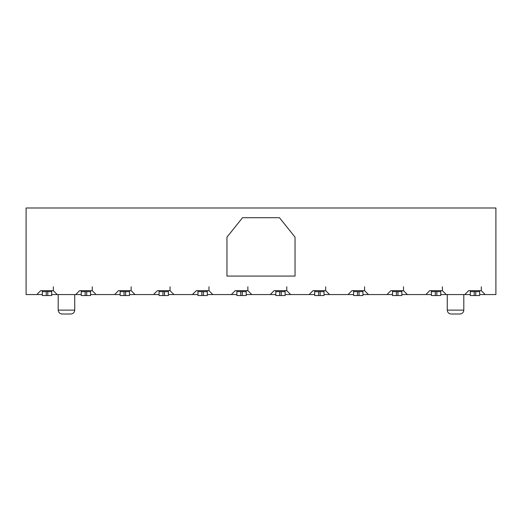 <?xml version="1.0" encoding="UTF-8"?>
<svg xmlns="http://www.w3.org/2000/svg" width="522" height="522" viewBox="0 0 522 522"><rect width="100%" height="100%" fill="white"/><g stroke="black" fill="none" stroke-linecap="round" stroke-linejoin="round"><path stroke-width="0.78" d="M58.196 310.12C58.431 312.482 59.723 313.781 62.092 314.009L70.842 314.009C73.204 313.781 74.502 312.482 74.731 310.12L58.196 310.12L58.196 294.558M74.731 294.558L74.731 310.12M197.968 294.558L192.429 294.558L196.318 290.669L208.963 290.669L212.852 294.558L207.306 294.558L207.306 295.53L207.306 291.641L207.306 295.53L197.968 295.53L197.968 290.669M170.055 290.669L173.943 294.558L168.404 294.558L168.404 295.53L168.404 291.641L168.404 295.53L159.066 295.53L159.066 294.558L153.52 294.558L157.409 290.669L170.055 290.669L170.055 286.774M129.495 290.669L129.495 295.53L120.158 295.53L120.158 294.558L114.612 294.558L118.501 290.669L131.146 290.669L135.041 294.558L129.495 294.558M90.587 290.669L90.587 295.53L81.249 295.53L81.249 294.558L75.703 294.558L79.598 290.669L92.244 290.669L96.133 294.558L90.587 294.558M42.341 294.558L36.801 294.558L40.69 290.669L53.335 290.669L57.224 294.558L51.678 294.558M470.322 294.558L464.776 294.558L468.665 290.669L481.31 290.669L485.199 294.558L495.9 294.558L495.9 207.991L26.1 207.991L26.1 294.558L36.801 294.558M53.335 286.774L53.335 290.669M92.244 286.774L92.244 290.669M131.146 286.774L131.146 290.669M208.963 286.774L208.963 290.669M485.199 294.558L479.659 294.558M464.776 294.558L440.751 294.558L440.751 295.53L440.751 291.641L440.751 295.53L431.413 295.53L431.413 290.669M431.413 294.558L401.842 294.558M392.505 294.558L362.934 294.558M362.934 290.669L362.934 295.53L353.596 295.53L353.596 294.558L324.031 294.558L324.031 295.53L324.031 291.641L324.031 295.53L314.694 295.53L314.694 294.558L309.148 294.558L313.037 290.669L325.682 290.669L329.571 294.558M285.123 290.669L285.123 295.53L275.786 295.53L275.786 294.558L270.239 294.558L274.128 290.669L286.774 290.669L290.669 294.558L309.148 294.558M290.669 294.558L285.123 294.558M270.239 294.558L246.214 294.558L246.214 295.53L246.214 291.641L246.214 295.53L236.877 295.53L236.877 294.558L212.852 294.558M192.429 294.558L173.943 294.558M153.52 294.558L135.041 294.558M114.612 294.558L96.133 294.558M75.703 294.558L57.224 294.558M231.331 294.558L235.226 290.669L247.872 290.669L251.761 294.558M348.057 294.558L351.945 290.669L364.591 290.669L368.48 294.558M386.959 294.558L390.854 290.669L403.499 290.669L407.388 294.558M425.867 294.558L429.756 290.669L442.402 290.669L446.297 294.558M463.804 294.558L463.804 310.12C463.569 312.482 462.277 313.781 459.908 314.009L451.158 314.009C448.796 313.781 447.498 312.482 447.269 310.12L447.269 294.558M279.479 217.713L295.041 237.171L295.041 276.079L226.959 276.079L226.959 237.171L242.521 217.713L279.479 217.713M325.682 286.774L325.682 290.669M364.591 286.774L364.591 290.669M403.499 286.774L403.499 290.669M442.402 286.774L442.402 290.669M481.31 286.774L481.31 290.669M247.872 286.774L247.872 290.669M286.774 286.774L286.774 290.669M479.659 290.669L479.659 295.53L470.322 295.53L470.322 290.669M318.583 295.53L318.583 291.641L314.694 291.641L314.694 295.53L314.694 290.669M324.031 290.669L324.031 291.641L320.136 291.641L320.136 295.53M357.492 295.53L357.492 291.641L353.596 291.641L353.596 295.53L353.596 290.669M401.842 290.669L401.842 295.53L392.505 295.53L392.505 290.669M440.751 290.669L440.751 291.641L436.862 291.641L436.862 295.53M240.766 295.53L240.766 291.641L236.877 291.641L236.877 295.53L236.877 290.669M246.214 290.669L246.214 291.641L242.325 291.641L242.325 295.53M279.675 295.53L279.675 291.641L275.786 291.641L275.786 295.53L275.786 290.669M51.678 290.669L51.678 295.53L42.341 295.53L42.341 290.669M85.138 295.53L85.138 291.641L81.249 291.641L81.249 295.53L81.249 290.669M124.047 295.53L124.047 291.641L120.158 291.641L120.158 295.53L120.158 290.669M162.955 295.53L162.955 291.641L159.066 291.641L159.066 295.53L159.066 290.669M168.404 290.669L168.404 291.641L164.508 291.641L164.508 295.53M207.306 290.669L207.306 291.641L203.417 291.641L203.417 295.53M470.322 291.641L479.659 291.641M318.583 291.641L320.136 291.641M357.492 291.641L362.934 291.641M392.505 291.641L401.842 291.641M431.413 291.641L436.862 291.641M240.766 291.641L242.325 291.641M279.675 291.641L285.123 291.641M42.341 291.641L51.678 291.641M85.138 291.641L90.587 291.641M124.047 291.641L129.495 291.641M162.955 291.641L164.508 291.641M197.968 291.641L203.417 291.641M447.269 310.12L463.804 310.12M474.211 295.53L474.211 291.641M475.764 291.641L475.764 295.53M359.045 291.641L359.045 295.53M396.394 295.53L396.394 291.641M397.953 291.641L397.953 295.53M435.302 295.53L435.302 291.641M281.234 291.641L281.234 295.53M46.236 295.53L46.236 291.641M47.789 291.641L47.789 295.53M86.698 291.641L86.698 295.53M125.606 291.641L125.606 295.53M201.864 295.53L201.864 291.641"/></g></svg>
